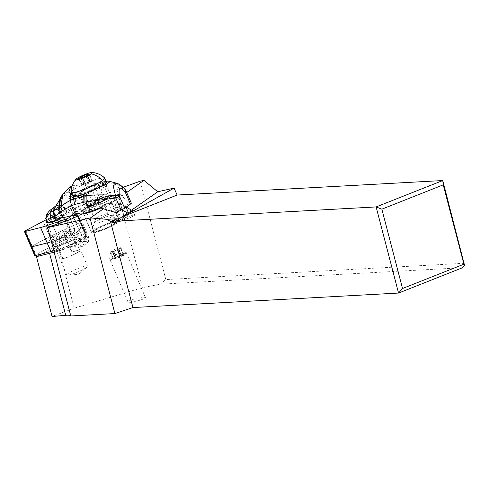 <?xml version="1.0" encoding="UTF-8"?>
<svg xmlns="http://www.w3.org/2000/svg" width="489" height="489" viewBox="0 0 489 489"><rect width="100%" height="100%" fill="white"/><g stroke="black" fill="none" stroke-linecap="round" stroke-linejoin="round"><path stroke-width="0.37" stroke-dasharray="2.44 1.83" d="M31.467 246.432A2.836 0.391 156.9 0 1 32.103 246.065L49.756 236.676A22.531 3.117 156.9 0 1 56.278 233.461L49.719 218.07A22.531 3.117 156.9 0 0 45.783 219.958A22.531 3.117 156.9 0 1 49.719 218.07L70.581 208.455A2.836 0.391 156.9 0 1 73.876 207.458L75.881 210.129A22.531 3.117 156.9 0 1 75.929 210.221A22.531 3.117 156.9 0 1 75.288 211.548L71.315 215.667L75.288 211.548A22.531 3.117 156.9 0 0 75.881 210.129L82.433 225.521L80.434 222.843A2.836 0.391 -23.1 0 0 77.14 223.846L56.278 233.461A22.531 3.117 -23.1 0 0 49.756 236.676L32.103 246.065A2.836 0.391 -23.1 0 0 31.467 246.432A2.836 0.391 -23.1 0 0 31.003 246.89M50.239 222.226A9.157 1.265 -23.1 0 0 50.398 222.177A9.157 1.265 -23.1 0 0 59.334 218.528A9.157 1.265 -23.1 0 0 63.625 215.466A9.157 1.265 -23.1 0 0 60.006 215.924A9.157 1.265 -23.1 0 0 51.473 219.372A9.157 1.265 -23.1 0 0 46.773 222.489M51.431 241.67A22.531 3.117 -23.1 0 0 53.081 241.12L72.733 234.414A2.836 0.391 -23.1 0 0 75.978 232.917A2.836 0.391 -23.1 0 0 76.357 232.623L81.846 226.933A22.531 3.117 -23.1 0 0 82.488 225.612A22.531 3.117 -23.1 0 0 82.433 225.521A22.531 3.117 156.9 0 1 82.488 225.612A22.531 3.117 156.9 0 1 81.846 226.933L76.755 232.214A4.26 0.587 156.9 0 1 76.18 232.654A4.26 0.587 156.9 0 1 71.315 234.897L53.081 241.12A22.531 3.117 156.9 0 1 51.431 241.67M56.956 237.568A9.157 1.265 156.9 0 1 53.338 238.027A9.157 1.265 156.9 0 1 57.623 234.964A9.157 1.265 156.9 0 1 66.559 231.309A9.157 1.265 156.9 0 1 70.178 230.851A9.157 1.265 156.9 0 1 65.893 233.913A9.157 1.265 156.9 0 1 56.956 237.568M462.57 267.703L160.245 284.207L142.452 287.642L74.212 308.186L52.06 316.499M143.35 297.123C138.466 297.288 127.128 300.918 128.026 302.025L130.037 302.349C134.921 302.184 146.266 298.553 145.361 297.446L143.35 297.123M160.245 284.207L165.826 279.567L464.312 263.278M165.826 279.567L140.202 181.199M126.694 192.464L114.084 201.321L118.87 203.063L126.205 207.085M125.111 217.715L132.568 215.301A4.566 0.63 156.9 0 1 134.689 214.977A4.566 0.63 156.9 0 1 133.479 216.004A4.566 0.63 156.9 0 1 128.399 218.228L120.942 220.643A4.566 0.63 156.9 0 1 118.827 220.967A4.566 0.63 156.9 0 1 120.037 219.94A4.566 0.63 156.9 0 1 125.111 217.715L118.87 203.063M121.718 209.836L114.701 205.985L111.327 203.253L103.479 208.76M114.084 201.321A4.566 0.63 -23.1 0 0 112.458 202.159A4.566 0.63 -23.1 0 0 111.247 203.186A4.566 0.63 -23.1 0 0 111.327 203.253M123.063 187.33L116.895 189.53L74.548 209.047L84.958 232.819L61.088 243.822A20.758 2.867 -23.1 0 0 55.08 246.786L36.907 256.444M74.524 214.671L75.984 213.155A5.324 0.733 -23.1 0 0 77.83 211.713A5.324 0.733 -23.1 0 0 76.712 211.719A5.324 0.733 -23.1 0 0 76.571 211.749L74.548 209.047M101.131 207.874A15.257 2.109 -23.1 0 0 111.345 201.291A15.257 2.109 -23.1 0 0 108.13 201.297A15.257 2.109 -23.1 0 0 92.146 207.287A15.257 2.109 -23.1 0 0 83.271 213.247A15.257 2.109 -23.1 0 0 83.65 213.497M48.515 226.908L58.46 251.114L54.719 253.027M54.407 252.061A20.758 2.867 -23.1 0 0 55.245 251.817A20.758 2.867 -23.1 0 0 58.142 250.875L74.426 245.319A7.451 1.033 -23.1 0 0 75.764 245.178A7.451 1.033 -23.1 0 0 75.954 245.136L58.46 251.114M74.212 308.186L57.83 245.319L55.08 246.786L53.448 245.344L35.795 254.726A2.836 0.391 -23.1 0 0 35.159 255.099A2.836 0.391 -23.1 0 0 34.695 255.558M57.83 245.319L61.088 243.822L59.964 242.128A22.531 3.117 -23.1 0 0 53.448 245.344L43.203 221.291M116.895 189.53L142.452 287.642M83.619 231.859L83.98 231.315L80.288 222.654L56.278 233.461L59.964 242.128L82.329 231.817L83.619 231.859L83.075 233.687L85.055 236.334A5.324 0.733 -23.1 0 0 79.573 238.815A14.725 2.035 156.9 0 1 79.077 240.001A5.324 0.733 -23.1 0 0 79.407 239.934A5.324 0.733 -23.1 0 0 84.291 238.167A5.324 0.733 -23.1 0 0 86.608 236.994L83.527 240.191A7.451 1.033 -23.1 0 0 81.663 240.894L84.64 237.807A20.758 2.867 -23.1 0 0 85.202 237.037A20.758 2.867 -23.1 0 0 85.184 236.505L85.055 236.334A5.324 0.733 -23.1 0 1 86.956 235.771A5.324 0.733 -23.1 0 1 87.134 235.735L84.958 232.819M83.98 231.315L86.125 234.182A22.531 3.117 -23.1 0 1 86.18 234.274L75.929 210.221M76.571 211.749L87.134 235.735M87.727 237.581A5.324 0.733 156.9 0 1 88.845 237.581A5.324 0.733 156.9 0 1 88.582 237.996A5.324 0.733 156.9 0 1 84.823 240.087A5.324 0.733 156.9 0 1 80.178 241.743A5.324 0.733 156.9 0 1 79.542 241.847A5.324 0.733 156.9 0 1 79.053 241.749A5.324 0.733 156.9 0 1 82.152 239.671A5.324 0.733 156.9 0 1 87.727 237.581M75.984 213.155L86.608 236.994M85.202 237.037L86.143 234.763A22.531 3.117 -23.1 0 1 85.532 235.6L80.44 240.881L79.548 243.088L81.663 240.894A7.451 1.033 -23.1 0 0 74.194 245.185A7.451 1.033 -23.1 0 0 74.426 245.319L76.382 244.653A2.482 0.342 -23.1 0 0 79.548 243.088M83.527 240.191L73.784 217.978M76.535 246.988A7.451 1.033 156.9 0 1 75.648 247.134A7.451 1.033 156.9 0 1 74.964 246.994A7.451 1.033 156.9 0 1 79.304 244.084A7.451 1.033 156.9 0 1 87.109 241.163A7.451 1.033 156.9 0 1 88.68 241.156A7.451 1.033 156.9 0 1 88.307 241.743A7.451 1.033 156.9 0 1 83.044 244.665A7.451 1.033 156.9 0 1 76.535 246.988M76.382 244.653L75.006 243.559L56.773 249.787A22.531 3.117 -23.1 0 1 53.973 250.698M25.55 230.674L35.795 254.726L37.427 256.169L37.036 256.493M80.288 222.654L82.433 225.521L86.125 234.182L85.184 236.505M86.143 234.763A22.531 3.117 -23.1 0 0 86.18 234.274M71.315 234.897L75.006 243.559A4.26 0.587 -23.1 0 0 79.872 241.315A4.26 0.587 -23.1 0 0 80.44 240.881L76.755 232.214M69.108 229.653A14.016 1.938 -23.1 0 0 54.982 235.472A14.016 1.938 -23.1 0 0 48.967 240.056A14.016 1.938 -23.1 0 0 54.407 239.231A14.016 1.938 -23.1 0 0 67.629 233.87A14.016 1.938 -23.1 0 0 74.67 229.109A14.016 1.938 -23.1 0 0 69.108 229.653M53.986 241.156A12.861 1.779 -23.1 0 0 55.783 240.655A12.861 1.779 -23.1 0 0 72.83 232.929A12.861 1.779 -23.1 0 0 74.383 231.37A12.861 1.779 -23.1 0 0 73.839 230.973A12.861 1.779 -23.1 0 0 69.279 231.865A12.861 1.779 -23.1 0 0 65.251 233.247L65.514 235.796A11.534 1.595 -23.1 0 0 52.818 242.88A11.534 1.595 -23.1 0 0 52.904 242.984A11.534 1.595 -23.1 0 0 55.52 242.807L53.986 241.156L54.267 240.233A11.785 1.632 -23.1 0 0 71.73 232.648A11.785 1.632 -23.1 0 0 73.148 231.218A11.785 1.632 -23.1 0 0 72.653 230.851A11.785 1.632 -23.1 0 0 64.499 233.051L65.251 233.247M62.928 258.504L55.887 241.976A10.379 1.436 -23.1 0 0 71.547 235.227A10.379 1.436 -23.1 0 0 72.8 233.968A10.379 1.436 -23.1 0 0 72.788 233.852A10.379 1.436 -23.1 0 0 64.762 235.747L71.804 252.275A10.379 1.436 156.9 0 1 79.829 250.38A10.379 1.436 156.9 0 1 78.588 251.762A10.379 1.436 156.9 0 1 68.753 256.621A10.379 1.436 156.9 0 1 62.928 258.504L62.5 258.809L55.52 242.807M54.267 240.233L55.887 241.976M58.411 249.751A14.725 2.035 156.9 0 1 52.61 250.172A14.725 2.035 156.9 0 1 60.33 245.142A14.725 2.035 156.9 0 1 73.863 239.689A14.725 2.035 156.9 0 1 79.438 238.748A14.725 2.035 156.9 0 1 79.573 238.815A5.324 0.733 -23.1 0 0 78.283 239.94A5.324 0.733 -23.1 0 0 79.077 240.001A14.725 2.035 156.9 0 1 58.411 249.751M56.987 246.26A11.534 1.595 156.9 0 1 54.285 246.328A11.534 1.595 156.9 0 1 54.303 246.083A11.534 1.595 156.9 0 1 66.981 239.249L67.06 239.298A11.62 1.608 156.9 0 1 71.027 237.923A11.62 1.608 156.9 0 1 75.428 237.177A11.62 1.608 156.9 0 1 75.624 237.336A11.62 1.608 156.9 0 1 74.236 238.883A11.62 1.608 156.9 0 1 58.833 245.863A11.62 1.608 156.9 0 1 56.981 246.37M58.185 249.201A11.62 1.608 -23.1 0 0 75.44 241.713A11.62 1.608 -23.1 0 0 76.828 240.166A11.62 1.608 -23.1 0 0 68.264 242.128L68.093 242.244A11.265 1.559 -23.1 0 0 55.77 249.133A11.265 1.559 -23.1 0 0 58.148 249.127A11.265 1.559 -23.1 0 0 58.356 249.078M67.06 239.298L68.264 242.128M65.514 235.796L66.981 239.249M64.762 235.747L64.499 233.051M71.804 252.275L72.238 251.976L68.093 242.244M62.5 258.809A11.265 1.559 -23.1 0 0 74.242 254.366A11.265 1.559 -23.1 0 0 80.642 250.038A11.265 1.559 -23.1 0 0 78.271 250.044A11.265 1.559 -23.1 0 0 72.238 251.976M85.141 266.181A11.265 1.559 156.9 0 1 87.519 266.169A11.265 1.559 156.9 0 1 86.956 267.061A11.265 1.559 156.9 0 1 78.998 271.481A11.265 1.559 156.9 0 1 69.163 274.989A11.265 1.559 156.9 0 1 67.812 275.215A11.265 1.559 156.9 0 1 66.791 275.001A11.265 1.559 156.9 0 1 73.344 270.6A11.265 1.559 156.9 0 1 85.141 266.181M74.927 242.752L65.324 221.162M94.75 232.63A15.257 2.109 156.9 0 1 91.535 232.642A15.257 2.109 156.9 0 1 100.41 226.682A15.257 2.109 156.9 0 1 116.394 220.698A15.257 2.109 156.9 0 1 119.609 220.686A15.257 2.109 156.9 0 1 110.728 226.645A15.257 2.109 156.9 0 1 94.75 232.63M93.472 230.582A15.08 2.084 -23.1 0 0 91.675 232.587A15.08 2.084 -23.1 0 0 102.384 230.197A15.08 2.084 -23.1 0 0 117.623 222.77A15.08 2.084 -23.1 0 0 119.42 220.765A15.08 2.084 -23.1 0 0 108.711 223.155A15.08 2.084 -23.1 0 0 93.472 230.582M104.389 198.363L105.056 196.908L95.893 200.551L94.469 202.556L95.184 204.157L86.975 208.491L85.551 210.062L86.48 210.282L85.777 208.662L86.211 207.36L91.816 206.217L90.838 207.892A15.08 2.042 -23.3 0 0 92.568 207.348A15.08 2.042 -23.3 0 0 106.076 201.67A15.08 2.042 -23.3 0 0 113.295 196.541A15.08 2.042 -23.3 0 0 106.333 197.69A15.08 2.042 -23.3 0 0 104.389 198.363L105.08 199.977L95.013 203.76C92.024 203.216 89.89 204.243 88.613 206.841L84.426 209.335L82.635 211.028C81.816 209.873 82.225 210.062 83.87 211.609A7.097 0.96 156.7 0 1 83.955 211.688A7.097 0.96 156.7 0 1 83.106 212.623L80.269 214.616M105.056 196.908A15.08 2.084 156.9 0 1 109.163 196.676A15.08 2.084 156.9 0 1 107.36 198.681A15.08 2.084 156.9 0 1 91.816 206.217M72.134 185.979L83.35 184.494L96.645 183.558L101.382 182.165L103.203 182.855L92.763 185.637L89.371 187.104C90.508 187.752 91.596 189.023 92.623 190.912L96.382 199.628L99.218 198.693A1.773 1.473 54.9 0 1 101.327 199.836L98.491 201.829A7.097 0.96 156.7 0 1 95.08 203.73L95.013 203.76M88.613 206.841L85.098 208.534A5.324 0.721 -23.3 0 0 81.901 210.661A5.324 0.721 -23.3 0 0 81.975 210.722L82.635 211.028L91.675 232.587M101.327 199.836L111.241 196.554L107.164 187.098A7.097 3.545 85.9 0 0 104.695 182.66L104.273 182.703A7.097 3.57 -95.1 0 1 106.804 187.128A26.186 21.73 -125.1 0 0 105.887 187.232A68.717 57.036 -125.1 0 0 95.893 189.628A51.168 42.47 -125 0 0 92.623 190.912L80.092 198.265L65.373 208.986L67.097 212.978A53.222 7.201 -23.3 0 0 54.181 218.131A6.388 0.862 -23.3 0 0 49.01 220.783L48.417 219.408C47.512 218.748 47.042 219.084 47.011 220.423L46.388 220.777M105.08 199.977A15.08 2.042 156.7 0 1 107.03 199.304A15.08 2.042 156.7 0 1 113.894 198.033L114.126 198.467L120.007 194.335L119.402 194.17A35.483 4.798 -23.3 0 0 111.241 196.554M90.838 207.892L91.529 209.506A15.08 2.042 156.7 0 0 93.265 208.962A15.08 2.042 156.7 0 0 105.526 203.907L106.743 203.644C112.904 203.925 115.367 202.195 114.126 198.467L113.894 198.033L119.402 194.17M94.469 202.556A15.08 2.042 -23.3 0 0 92.873 203.345L94.09 201.474L97.525 199.475A11.18 1.51 156.7 0 1 99.89 198.638L103.576 197.415A11.18 1.51 156.7 0 1 108.735 196.572A11.18 1.51 156.7 0 1 103.888 200.111A11.18 1.51 156.7 0 1 93.368 204.579L89.689 205.796A11.18 1.51 156.7 0 1 87.641 206.419A13.307 1.797 -23.3 0 0 104.597 200.154A13.307 1.797 -23.3 0 0 109.872 195.392A13.307 1.797 -23.3 0 0 97.525 199.475M86.48 210.282A15.08 2.042 156.7 0 1 86.302 210.105A15.08 2.042 156.7 0 1 86.29 210.068L85.606 208.491A15.08 2.042 -23.3 0 0 85.777 208.662M86.302 210.105L85.606 208.491A15.08 2.042 -23.3 0 1 85.593 208.455C85.422 207.305 86.107 206.627 87.641 206.419M86.211 207.36A11.889 1.644 -23.1 0 0 104.805 199.506A11.889 1.644 -23.1 0 0 106.223 197.929A11.889 1.644 -23.1 0 0 95.893 200.551M83.863 211.596L91.529 209.506M83.87 211.609A1.773 1.742 114.8 0 0 83.002 210.716L82.225 210.343M96.382 199.628A35.483 4.798 -23.3 0 0 78.821 206.358A42.58 5.758 156.7 0 1 70.905 209.628L70.52 209.83M83.35 184.494L89.371 187.104C85.477 189.035 81.486 191.804 77.396 195.429L74.212 197.978L76.437 200.832L78.821 206.358M60.514 197.959L65.367 194.983L73.857 198.222L74.212 197.978M45.691 218.98L47.598 221.78A6.388 0.862 -23.3 0 0 46.834 222.623M58.307 218.467L70.905 209.628L69.903 211.908A42.58 5.758 156.7 0 1 67.097 212.978M69.903 211.908L61.455 217.837M47.598 221.78L49.01 220.783M59.695 211.878L56.571 208.149L61.058 205.154L65.025 209.17L59.695 211.878L48.417 219.408L51.088 214.585L53.295 216.077L54.181 218.131M65.025 209.17L65.373 208.986L61.4 204.964L72.017 199.39L74.536 202.391M65.685 208.797L61.834 204.744L55.966 205.692M55.624 206.04L61.4 204.964M55.777 205.887L61.229 205.056L65.202 209.078M52.629 208.393L56.571 208.149L51.088 214.592L52.757 216.352M46.767 214.543L50.966 214.702L52.36 216.572M55.923 205.735L61.663 204.824L65.557 208.876M76.131 201.077L73.857 198.222L72.017 199.39L63.986 196.645L59.548 200.172M56.632 218.76L59.047 217.636L58.759 216.444L54.86 218.259L56.632 218.76L58.491 222.544L60.715 221.505L59.047 217.636L62.794 216.382L63.851 217.519A8.869 1.198 156.7 0 1 64.444 217.611A8.869 1.198 156.7 0 1 64.505 217.684L65.618 220.264A8.869 1.198 -23.3 0 1 58.484 224.647L57.372 222.067L55.795 220.46L55.055 220.417M56.327 220.942L52.567 222.183L51.84 221.578L50.245 221.493L52.567 222.183L54.236 226.052L53.631 225.955L51.907 222.073M55.795 220.46A8.606 1.161 -23.3 0 0 62.415 217.03A8.606 1.161 -23.3 0 0 63.008 216.572A8.606 1.161 -23.3 0 0 63.454 215.93A8.606 1.161 -23.3 0 0 62.488 215.765L62.366 215.246A9.12 1.235 156.7 0 1 63.301 216.04A9.12 1.235 156.7 0 1 54.915 220.478L51.308 221.67M62.488 215.765L62.8 216.382M58.491 222.544L53.631 225.955M60.715 221.505L64.964 220.099A8.869 1.198 -23.3 0 1 65.618 220.264M58.484 224.647L54.236 226.052M64.505 217.684A8.869 1.198 156.7 0 1 63.442 218.858A8.869 1.198 156.7 0 1 57.372 222.067M63.851 217.519L64.964 220.099M78.827 196.034A19.517 2.641 156.7 0 1 71.296 197.036A19.517 2.641 156.7 0 1 96.645 183.558M95.893 189.628L92.763 185.637L89.823 184.322M110.068 181.676A19.517 2.641 156.7 0 1 106.07 184.475M101.382 182.165L106.058 181.181M78.955 193.736A11.18 1.51 -23.3 0 1 83.802 190.197A11.18 1.51 -23.3 0 1 94.322 185.722L98.002 184.506A11.18 1.51 -23.3 0 1 103.161 183.656A11.18 1.51 -23.3 0 1 98.313 187.195A11.18 1.51 -23.3 0 1 87.794 191.67L84.114 192.886A11.18 1.51 -23.3 0 1 78.955 193.736L85.917 209.873A11.18 1.51 156.7 0 1 93.57 204.958A15.08 2.042 156.7 0 1 95.184 204.157M105.887 187.232L103.203 182.855L104.273 182.703L102.219 181.945M117.293 183.424L123.142 187.403M123.546 187.819L115.233 183.473L104.695 182.66M131.309 203.161A7.097 0.96 -23.3 0 0 131.186 203.063L125.96 190.954C122.696 187.574 116.431 186.285 107.164 187.098A26.192 21.736 -125.1 0 0 106.804 187.128M126.089 191.052A7.097 0.96 156.7 0 0 125.96 190.954A7.097 6.351 138.6 0 0 124.897 189.176M131.186 203.063A35.483 4.798 -23.3 0 0 129.652 202.874L124.658 206.382A4.438 0.599 156.7 0 1 125.679 206.346A4.438 0.599 156.7 0 1 120.82 209.072L115.832 212.574M120.007 194.335L129.652 202.874M124.658 206.382L123.075 205.386C118.038 203.131 115.514 203.063 115.52 205.184L119.023 208.228L120.82 209.072M123.063 217.593A4.438 0.599 -23.3 0 0 127.238 215.82A4.438 0.599 -23.3 0 0 129.163 214.414A4.438 0.599 -23.3 0 0 127.116 214.75A4.438 0.599 -23.3 0 0 122.941 216.523A4.438 0.599 -23.3 0 0 121.015 217.929A4.438 0.599 -23.3 0 0 123.063 217.593M92.873 203.345L93.57 204.958M86.29 210.068A11.18 1.51 156.7 0 1 85.917 209.873M96.033 229.757A11.889 1.644 156.9 0 1 108.045 223.901A11.889 1.644 156.9 0 1 116.486 222.018A11.889 1.644 156.9 0 1 115.062 223.595A11.889 1.644 156.9 0 1 103.051 229.451A11.889 1.644 156.9 0 1 94.609 231.334A11.889 1.644 156.9 0 1 96.033 229.757M97.048 229.42A10.642 1.473 -23.1 0 0 95.777 230.839A10.642 1.473 -23.1 0 0 103.338 229.152A10.642 1.473 -23.1 0 0 114.096 223.907A10.642 1.473 -23.1 0 0 115.367 222.495A10.642 1.473 -23.1 0 0 107.806 224.182A10.642 1.473 -23.1 0 0 97.048 229.42M94.126 222.556A10.642 1.473 156.9 0 1 104.878 217.312A10.642 1.473 156.9 0 1 112.439 215.631A10.642 1.473 156.9 0 1 111.168 217.043A10.642 1.473 156.9 0 1 100.41 222.281A10.642 1.473 156.9 0 1 92.855 223.968A10.642 1.473 156.9 0 1 94.126 222.556M85.862 203.155A10.642 1.473 -23.1 0 0 84.591 204.573A10.642 1.473 -23.1 0 0 92.152 202.886A10.642 1.473 -23.1 0 0 102.904 197.642A10.642 1.473 -23.1 0 0 104.175 196.23A10.642 1.473 -23.1 0 0 96.62 197.917A10.642 1.473 -23.1 0 0 85.862 203.155M81.04 191.841A10.642 1.473 156.9 0 1 91.798 186.602A10.642 1.473 156.9 0 1 99.359 184.915A10.642 1.473 156.9 0 1 98.087 186.327A10.642 1.473 156.9 0 1 87.329 191.572A10.642 1.473 156.9 0 1 79.768 193.253A10.642 1.473 156.9 0 1 81.04 191.841M106.376 181.926A18.276 2.524 -23.1 0 0 93.399 184.818A18.276 2.524 -23.1 0 0 74.933 193.815A18.276 2.524 -23.1 0 0 72.751 196.248A18.276 2.524 -23.1 0 0 77.073 196.126M71.088 192.25A18.276 2.524 156.9 0 1 73.295 189.976A18.276 2.524 156.9 0 1 91.272 181.162A18.276 2.524 156.9 0 1 104.652 177.953M88.912 181.749L90.141 181.352A2.983 0.41 -23.1 0 0 90.086 181.498A2.983 0.41 -23.1 0 0 92.005 181.095L92.525 180.991L92.011 181.321A2.983 0.41 -23.1 0 0 90.477 182.165A2.983 0.41 -23.1 0 0 90.123 182.562A2.983 0.41 -23.1 0 0 90.184 182.611L88.961 183.234A2.983 0.41 -23.1 0 0 85.263 184.775L84.029 185.178A2.983 0.41 -23.1 0 0 84.084 185.031A2.983 0.41 -23.1 0 0 82.164 185.435L81.645 185.539L82.158 185.209A2.983 0.41 -23.1 0 0 83.692 184.359A2.983 0.41 -23.1 0 0 84.047 183.968A2.983 0.41 -23.1 0 0 83.986 183.919L85.208 183.296A2.983 0.41 -23.1 0 0 88.912 181.749L86.437 175.942M111.504 258.834A8.869 1.229 -23.1 0 0 124.897 253.064A8.869 1.229 -23.1 0 0 125.942 252.079A8.869 1.229 -23.1 0 0 125.954 251.89A8.869 1.229 -23.1 0 0 124.084 251.896A8.869 1.229 -23.1 0 0 110.691 257.66A8.869 1.229 -23.1 0 0 109.634 258.84A8.869 1.229 -23.1 0 0 109.78 258.962A8.869 1.229 -23.1 0 0 111.504 258.834M112.8 258.815A7.097 0.984 -23.1 0 0 112.073 259.861A7.097 0.984 -23.1 0 0 117.446 258.467A7.097 0.984 -23.1 0 0 124.163 255.142A7.097 0.984 -23.1 0 0 125.001 254.353A7.097 0.984 -23.1 0 0 120.416 255.16A7.097 0.984 -23.1 0 0 112.8 258.815M116.608 257.012A2.983 0.41 -23.1 0 0 120.306 255.466L121.535 255.069A2.983 0.41 -23.1 0 0 121.48 255.209A2.983 0.41 -23.1 0 0 123.405 254.812L123.925 254.702L123.411 255.038A2.983 0.41 -23.1 0 0 121.877 255.881A2.983 0.41 -23.1 0 0 121.516 256.279A2.983 0.41 -23.1 0 0 121.578 256.328L120.355 256.951A2.983 0.41 -23.1 0 0 116.657 258.492L115.428 258.889A2.983 0.41 -23.1 0 0 115.483 258.748A2.983 0.41 -23.1 0 0 113.564 259.146L113.045 259.256L113.552 258.919A2.983 0.41 -23.1 0 0 115.092 258.076A2.983 0.41 -23.1 0 0 115.447 257.679A2.983 0.41 -23.1 0 0 115.386 257.636L116.608 257.012L113.582 249.897L112.342 250.509A2.983 0.41 156.9 0 1 112.415 250.57A2.983 0.41 156.9 0 1 112.06 250.967A2.983 0.41 156.9 0 1 110.526 251.811L110.013 252.141L110.532 252.037A2.983 0.41 156.9 0 1 112.452 251.639A2.983 0.41 156.9 0 1 112.397 251.78L113.631 251.383A2.983 0.41 156.9 0 1 117.329 249.836L118.552 249.213A2.983 0.41 156.9 0 1 118.491 249.164A2.983 0.41 156.9 0 1 118.845 248.773A2.983 0.41 156.9 0 1 120.38 247.929L120.893 247.593L120.373 247.697A2.983 0.41 156.9 0 1 118.454 248.1A2.983 0.41 156.9 0 1 118.509 247.954L117.281 248.357A2.983 0.41 156.9 0 1 113.582 249.897M115.367 257.624L112.342 250.509L115.386 257.636M49.719 218.07L70.581 208.455A2.836 0.391 156.9 0 1 73.876 207.458L75.881 210.129M80.434 222.843L73.876 207.458M70.581 208.455L77.14 223.846M48.258 229.799L56.773 249.787L58.142 250.875M72.733 234.414L66.914 220.753M70.709 219.365L76.357 232.623M84.64 237.807L85.532 235.6L75.288 211.548M132.568 215.301L130.918 211.425M125.771 212.061L128.399 218.228M120.942 220.643L114.701 205.985M78.643 223.155L82.329 231.817M85.098 208.534A1.773 0.513 -115.7 0 0 83.833 206.914L93.821 202.11A1.773 0.513 64.3 0 1 95.08 203.73M83.955 211.688L83.002 210.716A1.773 1.742 114.8 0 0 81.565 210.71L79.67 209.836A1.773 1.742 -65.2 0 1 81.975 210.722M79.67 209.836A7.097 0.96 156.7 0 1 83.833 206.914M99.218 198.693L96.376 200.679A5.324 0.721 -23.3 0 1 93.821 202.11M81.565 210.71A5.324 0.721 -23.3 0 1 80.997 211.48L78.154 213.467M98.491 201.829A1.773 1.473 -125.1 0 0 96.376 200.679M62.678 194.212L68.124 192.055L77.042 195.728L79.676 198.565M60.593 197.794L65.502 194.72L74.151 198.027L76.388 200.869M62.366 215.246L58.759 216.444M54.86 218.259L50.245 221.493M52.237 222.727L57.097 219.316M62.818 194.005L68.319 191.719L77.396 195.429L80.092 198.265M100.862 207.77L106.743 203.644M105.526 203.907L100.019 207.77M80.997 211.48A1.773 1.473 54.9 0 1 83.106 212.623M87.794 191.67L93.368 204.579M103.576 197.415L98.002 184.506M89.689 205.796L84.114 192.886M94.322 185.722L99.89 198.638M95.587 218.406A7.097 0.984 -23.1 0 0 94.738 219.347A7.097 0.984 -23.1 0 0 99.78 218.222A7.097 0.984 -23.1 0 0 106.95 214.726A7.097 0.984 -23.1 0 0 107.8 213.785A7.097 0.984 -23.1 0 0 102.757 214.909A7.097 0.984 -23.1 0 0 95.587 218.406M90.08 205.472A7.097 0.984 156.9 0 1 97.25 201.975A7.097 0.984 156.9 0 1 102.293 200.851A7.097 0.984 156.9 0 1 101.443 201.798A7.097 0.984 156.9 0 1 94.273 205.288A7.097 0.984 156.9 0 1 89.23 206.413A7.097 0.984 156.9 0 1 90.08 205.472M73.295 189.976A19.872 16.492 54.9 0 1 76.956 178.448M90.141 181.352L87.109 174.243M92.005 181.095L89.059 174.176M92.011 181.321L88.986 174.212M90.184 182.611L87.164 175.527L90.196 182.623M88.961 183.234L85.93 176.119M85.263 184.775L82.231 177.666M84.029 185.178L81.021 178.118M82.164 185.435L79.132 178.32M82.158 185.209L79.212 178.289M83.986 183.919L80.96 176.81M85.208 183.296L82.702 177.409M121.535 255.069L118.509 247.954M117.281 248.357L120.306 255.466M123.405 254.812L120.373 247.697M110.526 251.811L113.552 258.919M110.532 252.037L113.564 259.146M112.397 251.78L115.428 258.889M113.631 251.383L116.657 258.492M117.329 249.836L120.355 256.951M118.552 249.213L121.578 256.328M120.38 247.929L123.411 255.038M63.625 215.466L70.178 230.851M46.779 222.636L53.338 238.027M134.689 214.977L132.623 210.123M118.827 220.967L111.247 203.186M88.845 237.581L77.83 211.713M74.964 246.994L74.194 245.185M74.383 231.37L74.67 229.109M72.653 230.851L73.839 230.973M52.904 242.984L48.967 240.056M54.303 246.083L52.61 250.172M75.428 237.177L79.438 238.748M75.624 237.336L76.828 240.166M52.818 242.88L54.285 246.328M72.8 233.968L73.148 231.218M72.788 233.852L79.829 250.38M87.519 266.169L80.642 250.038M66.791 275.001L55.77 249.133M86.956 267.061L78.747 274.323L67.812 275.215M79.053 241.749L78.283 239.94M88.582 237.996L84.701 241.432L79.542 241.847M88.68 241.156L77.659 215.288M75.648 247.134L82.873 246.548L88.307 241.743M83.271 213.247L91.535 232.642M111.345 201.291L119.609 220.686M109.163 196.676L119.42 220.765M96.926 199.726C103.882 196.511 111.113 194.726 111.101 195.227L113.295 196.541L114.102 198.406M82.225 210.356L81.113 209.836L81.901 210.661M58.026 218.595L70.538 209.818M55.061 220.417L51.431 221.615M64.444 217.611L63.466 215.796C64.652 215.545 61.828 217.092 54.994 220.441M50.948 221.431L51.858 221.584M71.296 197.036L68.937 191.56M109.542 181.248L109.065 181.162M124.255 188.503L123.46 187.752M125.679 206.346L126.046 207.195M128.387 212.617L129.163 214.414M115.52 205.184L121.015 217.929M103.161 183.656L108.735 196.572M106.223 197.929L116.486 222.018M85.551 210.056L94.609 231.334M112.439 215.631L115.367 222.495M92.855 223.968L95.777 230.839M94.787 222.226L94.328 222.581C94.683 223.106 94.823 222.024 94.738 219.347L89.23 206.413C86.559 203.259 86.614 204.897 86.614 204.469C90.716 203.748 95.923 201.578 102.244 197.972L102.702 197.617C102.232 197.574 102.091 198.656 102.293 200.851L107.8 213.785C110.471 216.945 110.416 215.301 110.416 215.728C106.315 216.456 101.107 218.62 94.787 222.226M99.359 184.915L104.175 196.23M79.768 193.253L84.591 204.573M72.176 194.885L72.751 196.248M90.153 181.315L87.128 174.2M90.086 181.498L87.366 175.111M92.525 180.991L89.493 173.876M90.123 182.562L87.14 175.563M84.016 185.215L80.985 178.1M84.084 185.031L81.131 178.106M81.645 185.539L78.613 178.43M84.047 183.968L81.504 177.996M83.974 183.907L80.942 176.792M145.361 297.446L125.954 251.89M112.073 259.861L109.78 258.962M125.001 254.353L125.942 252.079M128.026 302.025L109.634 258.84M121.553 255.032L118.521 247.917M121.48 255.209L118.454 248.1M115.447 257.679L112.415 250.57M113.045 259.256L110.013 252.141M115.483 258.748L112.452 251.639M115.416 258.932L112.384 251.817M121.596 256.34L118.564 249.225M121.516 256.279L118.491 249.164M123.925 254.702L120.893 247.593"/><path stroke-width="0.73" d="M43.203 221.291A22.531 3.117 156.9 0 1 45.783 219.958A22.531 3.117 156.9 0 0 43.203 221.291L25.55 230.674L43.203 221.291M24.908 231.046A2.836 0.391 156.9 0 1 25.55 230.674A2.836 0.391 156.9 0 0 24.908 231.046A2.836 0.391 156.9 0 0 24.45 231.505A2.836 0.391 156.9 0 0 25.22 231.462A2.836 0.391 156.9 0 1 24.908 231.046M66.914 220.753L66.18 219.023A2.836 0.391 156.9 0 0 69.42 217.526A2.836 0.391 156.9 0 0 69.805 217.232L71.315 215.667L69.805 217.232A2.836 0.391 156.9 0 1 69.42 217.526A2.836 0.391 156.9 0 1 66.18 219.023L46.528 225.735A22.531 3.117 156.9 0 1 40.599 227.532L25.22 231.462L31.779 246.847L47.152 242.923A22.531 3.117 -23.1 0 0 51.431 241.67A22.531 3.117 156.9 0 1 47.152 242.923L31.779 246.847A2.836 0.391 156.9 0 1 31.003 246.89A2.836 0.391 -23.1 0 0 31.779 246.847L35.465 255.515L37.305 256.462L49.578 253.326C52.574 252.581 54.187 252.501 54.413 253.094L70.795 315.967L114.909 313.559L132.935 307.557L398.559 293.058L376.127 206.933L442.759 180.545L443.242 184.854L463.908 264.194L402.52 288.504L398.559 293.058L462.57 267.703L464.55 265.429L463.908 264.194M46.773 222.489A9.157 1.265 -23.1 0 0 46.779 222.636A9.157 1.265 -23.1 0 0 50.239 222.226M36.907 256.444L36.473 256.676L52.06 316.499L65.722 315.319A17.738 2.8 165.4 0 1 70.795 315.967M103.479 208.76L90.447 217.905L106.767 219.323L117.226 218.772L112.128 221.346L113.723 222.666L122.012 220.808L124.102 216.046L177.134 195.044L442.759 180.545L464.55 265.429M123.063 187.33L140.202 181.199L143.955 180.355L157.745 191.774L174.078 188.106L177.134 195.044M126.205 207.085L131.553 210.154L157.745 191.774M143.955 180.355L126.694 192.464M113.723 222.666L127.598 212.929A4.566 0.63 -23.1 0 0 131.413 211.15A4.566 0.63 -23.1 0 0 132.623 210.123A4.566 0.63 -23.1 0 0 131.553 210.154M127.598 212.929L121.718 209.836M124.102 216.046L174.078 188.106M47.604 227.373L52.959 247.513L47.604 227.373L65.324 221.162A7.451 1.033 -23.1 0 0 65.52 221.126A7.451 1.033 -23.1 0 0 73.326 218.198A7.451 1.033 -23.1 0 0 77.659 215.288A7.451 1.033 -23.1 0 0 76.088 215.294A7.451 1.033 -23.1 0 0 73.02 216.23L74.524 214.671M90.447 217.905L47.775 227.593M83.65 213.497A15.257 2.109 -23.1 0 0 86.486 213.235A15.257 2.109 -23.1 0 0 101.131 207.874M52.959 247.513L54.719 253.027L54.413 253.094M90.049 218.1L114.909 313.559M106.767 219.323L110.502 221.438L132.935 307.557M112.128 221.346L110.502 221.438L117.226 218.772M122.012 220.808L376.127 206.933L381.854 209.164L443.242 184.854M402.52 288.504L381.854 209.164M31.467 246.432A2.836 0.391 156.9 0 0 31.003 246.89L34.695 255.558A2.836 0.391 -23.1 0 0 34.743 255.594A2.836 0.391 -23.1 0 0 35.465 255.515L50.844 251.59L52.684 252.538A20.758 2.867 -23.1 0 0 54.407 252.061M52.684 252.538L49.578 253.326L65.722 315.319M36.473 256.676L37.305 256.462L34.743 255.594M73.784 217.978L73.02 216.23M66.18 219.023L46.528 225.735A22.531 3.117 156.9 0 1 40.599 227.532L50.844 251.59A22.531 3.117 -23.1 0 0 53.631 250.802A22.531 3.117 -23.1 0 0 53.973 250.698M58.063 218.571L58.307 218.467A42.58 5.758 156.7 0 1 62.733 217.648A35.483 4.798 -23.3 0 0 75.324 214.408L71.577 205.686L62.079 210.924L60.88 207.018L58.625 208.803L53.753 210.557L54.682 216.639L59.646 212.849L58.625 208.803L59.548 200.172L55.966 205.692L53.656 210.588L54.682 216.639M109.065 181.162L117.293 183.424L113.191 185.692L115.459 195.563C105.239 194.634 95.483 194.665 86.186 195.649L86.107 201.884L90.184 211.334L80.269 214.616A1.773 1.473 -125.1 0 0 78.154 213.467L75.324 214.408M62.079 210.924L60.447 212.085L59.493 208.29L60.514 197.959M59.548 200.172L60.434 198.124L59.377 208.387L60.447 212.085M60.33 212.171L59.646 212.849M58.307 218.467L57.873 220.35A42.58 5.758 156.7 0 0 55.85 220.869L54.151 216.933L53.246 210.741L50.11 212.623L52.629 208.393C49.896 210.203 47.94 212.257 46.755 214.561L45.893 218.265L50.11 212.623L50.569 218.375L54.572 216.7M54.193 216.914L53.295 210.716L55.923 205.735M53.246 210.741L55.667 205.991L53.405 210.68L54.291 216.859M46.076 220.869L46.834 222.623A6.388 0.862 -23.3 0 0 47.671 222.697A53.222 7.201 -23.3 0 0 55.85 220.869M46.388 220.777L45.893 218.265L46.052 220.814L50.569 218.375M61.455 217.837L57.873 220.35M46.541 220.728L45.935 218.21L47.671 222.697M86.186 195.649L83.686 196.071L83.753 194.261L78.827 196.034L73.588 195.545L73.576 199.035L70.202 200.551C66.192 202.587 63.148 204.677 61.07 206.823L62.818 194.005L60.88 207.018L62.28 210.771M73.588 195.545L70.404 193.589L68.949 191.554L70.728 186.645L72.134 185.979M83.753 194.261L106.07 184.475L110.068 181.676L109.071 181.132L106.058 181.181M123.142 187.403L124.897 189.176A7.097 6.351 138.6 0 0 124.756 189.023A7.097 3.924 136.4 0 1 125.239 191.994A7.097 0.96 156.7 0 0 126.089 191.052A7.097 7.097 0 0 0 124.897 189.176M90.184 211.334A35.483 4.798 -23.3 0 0 100.019 207.77L115.832 212.574A35.483 4.798 -23.3 0 0 121.095 210.142A7.097 0.96 -23.3 0 0 124.652 208.167L130.459 204.096A7.097 0.96 -23.3 0 0 131.309 203.161L126.089 191.052M84.823 193.858L84.939 202.006L74.634 204.488L71.577 205.686L70.257 200.527L70.404 193.589M83.98 202.14L83.686 196.071L73.576 199.035L74.634 204.488M70.202 200.551L71.577 205.686M84.939 202.006L115.869 198.027A7.097 2.078 82.8 0 0 115.459 195.563L119.426 196.058A7.097 0.96 156.7 0 1 115.869 198.027L121.095 210.142M77.073 196.126A18.276 2.524 -23.1 0 0 104.194 184.353A18.276 2.524 -23.1 0 0 106.376 181.926L104.738 178.082A18.276 2.524 156.9 0 1 102.556 180.508A18.276 2.524 156.9 0 1 84.09 189.506A18.276 2.524 156.9 0 1 71.113 192.403A18.276 2.524 156.9 0 1 71.088 192.25A19.872 19.872 0 0 1 76.088 179.176A8.869 1.229 156.9 0 1 76.956 178.448A8.869 1.229 -23.1 0 1 84.774 174.53A8.869 1.229 -23.1 0 1 91.755 172.501A8.869 1.229 -23.1 0 1 91.156 173.852A8.869 1.229 156.9 0 1 81.088 178.626A8.869 1.229 156.9 0 1 76.088 179.176M91.755 172.501A19.872 19.872 0 0 1 104.652 177.953A18.276 2.524 156.9 0 1 104.738 178.082M88.974 173.986A2.983 0.41 156.9 0 1 87.054 174.384A2.983 0.41 156.9 0 1 87.109 174.243L85.881 174.64A2.983 0.41 156.9 0 1 82.183 176.181L80.96 176.81A2.983 0.41 156.9 0 1 81.021 176.853A2.983 0.41 156.9 0 1 80.661 177.25A2.983 0.41 156.9 0 1 79.126 178.094L78.613 178.43L79.132 178.32A2.983 0.41 156.9 0 1 81.058 177.923A2.983 0.41 156.9 0 1 81.003 178.063L82.231 177.666A2.983 0.41 156.9 0 1 85.93 176.119L87.152 175.496A2.983 0.41 156.9 0 1 87.091 175.453A2.983 0.41 156.9 0 1 87.445 175.056A2.983 0.41 156.9 0 1 88.986 174.212L89.059 174.176M40.599 227.532L25.22 231.462M46.528 225.735L48.258 229.799M69.805 217.232L70.709 219.365M130.918 211.425L129.946 209.133M60.593 197.794L62.678 194.212M62.733 217.648L60.355 212.147L59.413 208.357M52.629 208.393L55.624 206.04M130.459 204.096L125.239 191.994C119.805 186.089 118.405 187.042 119.426 196.058L124.652 208.167M91.156 173.852A19.872 16.492 54.9 0 1 102.556 180.508M85.881 174.64L86.437 175.942M82.702 177.409L82.183 176.181M31.003 246.89L24.45 231.505M45.703 218.748L46.761 214.555M62.818 194.005L70.728 186.645M117.268 183.418C119.029 183.956 121.351 185.649 124.237 188.485M126.046 207.195L128.387 212.617M71.113 192.403L72.176 194.885M87.366 175.111L87.054 174.384M81.504 177.996L81.021 176.853"/></g></svg>
